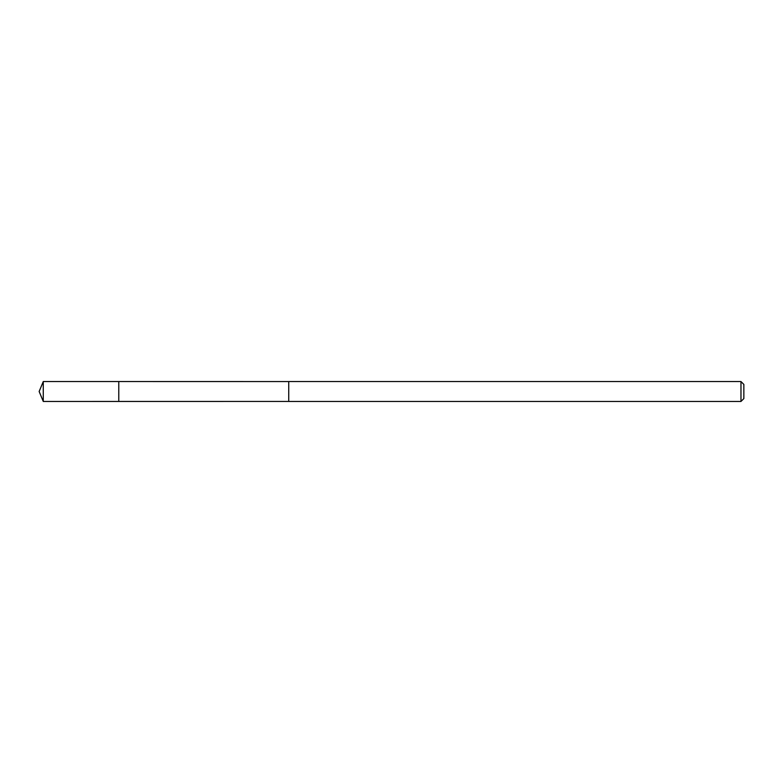 <?xml version="1.0" encoding="UTF-8"?>
<svg xmlns="http://www.w3.org/2000/svg" width="783" height="783" viewBox="0 0 783 783"><rect width="100%" height="100%" fill="white"/><g stroke="black" fill="none" stroke-linecap="round" stroke-linejoin="round"><path stroke-width="1.17" d="M118.781 401.454L118.781 381.546L43.271 381.546L43.271 401.454L118.781 401.454L118.781 381.546L288.731 381.556L288.731 401.444L43.271 401.454L39.15 391.5L43.271 401.454M288.731 395.895L288.731 401.454L740.972 401.454L740.972 381.546L288.731 381.546L288.731 395.895M740.972 381.546L743.85 384.424L743.85 398.576L740.972 401.454M39.15 391.5L43.271 381.546"/></g></svg>
